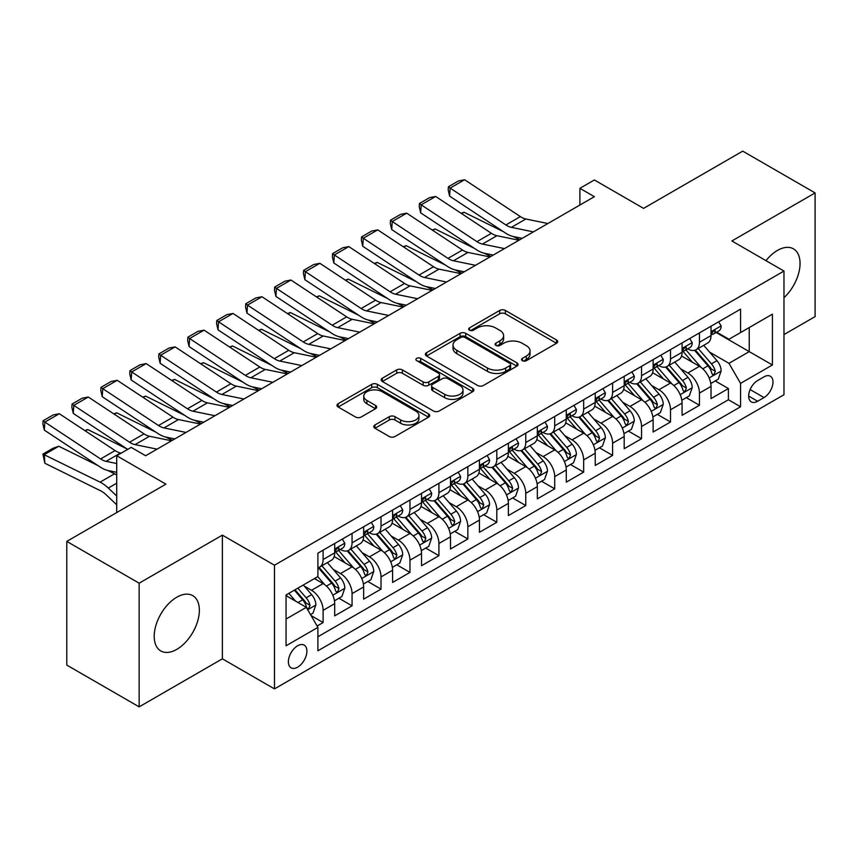 <?xml version="1.0" encoding="UTF-8"?>
<svg xmlns="http://www.w3.org/2000/svg" width="858" height="858" viewBox="0 0 858 858"><rect width="100%" height="100%" fill="white"/><g stroke="black" fill="none" stroke-linecap="round" stroke-linejoin="round"><path stroke-width="1.29" d="M522.361 360.692A2.81 1.619 0 0 0 526.34 360.692L556.531 343.254A4.022 2.317 0 0 0 557.711 341.623A4.022 2.317 0 0 0 556.531 339.983L505.383 310.446A4.022 2.317 0 0 0 499.699 310.446L469.508 327.874A2.81 1.619 0 0 0 468.683 329.032A2.81 1.619 0 0 0 469.508 330.18A2.81 1.619 0 0 0 473.487 330.18L477.391 327.917A12.859 7.422 0 0 1 495.581 327.917L499.849 330.384A12.859 7.422 0 0 1 503.614 335.628A12.859 7.422 0 0 1 499.849 340.883L495.935 343.136A2.81 1.619 0 0 0 495.109 344.283A2.81 1.619 0 0 0 495.935 345.431A2.81 1.619 0 0 0 499.914 345.431L503.818 343.179A12.859 7.422 0 0 1 522.007 343.179L526.265 345.635A12.859 7.422 0 0 1 530.04 350.89A12.859 7.422 0 0 1 526.265 356.134L522.361 358.397A2.81 1.619 0 0 0 521.535 359.545A2.81 1.619 0 0 0 522.361 360.692L522.361 358.397M176.78 649.367A31.928 18.436 120 0 0 197.64 621.224A31.928 18.436 120 0 0 192.739 595.634A31.928 18.436 120 0 0 176.78 597.222A31.928 18.436 120 0 0 155.92 625.364A31.928 18.436 120 0 0 160.811 650.954A31.928 18.436 120 0 0 176.78 649.367M783.976 297.694A31.928 18.436 120 0 0 793.435 248.831A31.928 18.436 120 0 0 777.466 250.418A31.928 18.436 120 0 0 765.98 260.671M297.64 667.17A13.106 7.561 120 0 0 306.199 655.619A13.106 7.561 120 0 0 304.193 645.13A13.106 7.561 120 0 0 297.64 645.774A13.106 7.561 120 0 0 289.082 657.314A13.106 7.561 120 0 0 291.087 667.814A13.106 7.561 120 0 0 297.64 667.17M374.957 424.957A4.022 2.317 0 0 0 373.777 426.598A4.022 2.317 0 0 0 374.957 428.239L389.307 436.518A4.022 2.317 0 0 0 394.991 436.518L428.517 417.17A4.022 2.317 0 0 0 429.697 415.529A4.022 2.317 0 0 0 428.517 413.888L377.37 384.352A4.022 2.317 0 0 0 371.696 384.352L338.159 403.71A4.022 2.317 0 0 0 336.979 405.351A4.022 2.317 0 0 0 338.159 406.992L355.491 416.999A4.022 2.317 0 0 0 361.175 416.999L375.525 408.719A4.022 2.317 0 0 0 376.705 407.078A4.022 2.317 0 0 0 375.525 405.437L366.934 400.471A10.746 6.21 0 0 1 363.781 396.085A10.746 6.21 0 0 1 370.42 390.347A10.746 6.21 0 0 1 382.132 391.698L415.808 411.132A10.746 6.21 0 0 1 418.951 415.529A10.746 6.21 0 0 1 412.323 421.257A10.746 6.21 0 0 1 400.6 419.916L394.991 416.677A4.022 2.317 0 0 0 389.307 416.677L374.957 424.957L374.957 428.239M783.976 334.566L815.1 316.602L815.1 192.921L742.728 151.137L643.575 208.376L594.369 179.966L579.89 188.32L594.369 196.686L145.656 455.737L131.177 447.383L116.709 455.737L116.709 512.569M139.146 583.183L139.146 706.863L222.372 658.815L222.372 535.135L139.146 583.183L66.774 541.398L165.916 484.159L116.709 455.737M222.372 535.135L274.474 565.218L783.976 271.053L783.976 394.734L274.474 688.899L274.474 565.218M815.1 192.921L731.874 240.969L783.976 271.053M477.681 385.499A4.022 2.317 0 0 0 483.365 385.499L516.891 366.141A4.022 2.317 0 0 0 518.071 364.5A4.022 2.317 0 0 0 516.891 362.859L465.744 333.333A4.022 2.317 0 0 0 460.06 333.333L426.533 352.692A4.022 2.317 0 0 0 425.354 354.333A4.022 2.317 0 0 0 426.533 355.973L477.681 385.499M417.857 361.293A2.81 1.619 0 0 1 420.71 361.69L420.71 358.354L472.704 388.374A4.022 2.317 0 0 1 473.884 390.015A4.022 2.317 0 0 1 472.704 391.656L439.178 411.014A4.022 2.317 0 0 1 433.494 411.014L382.346 381.488L382.346 378.206A4.022 2.317 0 0 0 381.166 379.847A4.022 2.317 0 0 0 382.346 381.488M382.346 378.206L396.696 369.916A4.022 2.317 0 0 1 402.381 369.916L423.123 381.896A4.022 2.317 0 0 0 428.807 381.896L438.32 376.394A4.022 2.317 0 0 0 439.5 374.753A4.022 2.317 0 0 0 438.32 373.112L416.731 360.65A2.81 1.619 0 0 1 415.905 359.502A2.81 1.619 0 0 1 417.642 358A2.81 1.619 0 0 1 420.71 358.354M139.146 706.863L66.774 665.079L66.774 541.398M317.106 626.008L323.112 622.543L311.1 615.604M304.268 586.089L311.529 590.283A16.377 9.459 60 0 1 323.112 610.338L334.695 603.657L334.695 615.862L352.059 605.834L338.889 598.23M333.215 569.38L340.487 573.573A16.377 9.459 60 0 1 352.059 593.629L363.642 586.947L363.642 599.141L381.016 589.114L367.835 581.51M362.162 552.659L369.433 556.863A16.377 9.459 60 0 1 381.016 576.919L392.589 570.227L392.589 582.432L409.963 572.404L396.793 564.8M391.109 535.95L398.38 540.143A16.377 9.459 60 0 1 409.963 560.199L421.535 553.517L421.535 565.712L438.91 555.684L425.74 548.08M420.066 519.24L427.327 523.434A16.377 9.459 60 0 1 438.91 543.489L450.493 536.808L450.493 549.002L467.857 538.974L454.686 531.37M449.013 502.52L456.274 506.713A16.377 9.459 60 0 1 467.857 526.769L479.44 520.087L479.44 532.292L496.803 522.265L483.633 514.661M477.96 485.81L485.231 490.004A16.377 9.459 60 0 1 496.803 510.06L508.386 503.378L508.386 515.572L525.761 505.544L512.58 497.94M506.906 469.09L514.178 473.294A16.377 9.459 60 0 1 525.761 493.35L537.333 486.658L537.333 498.863L554.708 488.835L541.537 481.231M535.853 452.381L543.125 456.574A16.377 9.459 60 0 1 554.708 476.63L566.28 469.948L566.28 482.153L583.655 472.125L570.484 464.521M564.811 435.671L572.072 439.864A16.377 9.459 60 0 1 583.655 459.92L595.237 453.239L595.237 465.433L612.601 455.405L599.431 447.801M593.757 418.951L601.018 423.155A16.377 9.459 60 0 1 612.601 443.211L624.184 436.518L624.184 448.723L641.548 438.695L628.378 431.091M622.704 402.241L629.976 406.435A16.377 9.459 60 0 1 641.548 426.49L653.131 419.809L653.131 432.014L670.506 421.986L657.325 414.371M651.651 385.532L658.923 389.725A16.377 9.459 60 0 1 670.506 409.781L682.078 403.099L682.078 415.293L699.452 405.266L699.452 393.071A16.377 9.459 -120 0 0 687.869 373.005L680.598 368.811M686.282 397.662L699.452 405.266M334.695 603.657A16.377 9.459 -120 0 0 323.112 583.601L314.425 578.582M363.642 586.947A16.377 9.459 -120 0 0 352.059 566.891L334.159 556.552M392.589 570.227A16.377 9.459 -120 0 0 381.016 550.171L363.106 539.832M421.535 553.517A16.377 9.459 -120 0 0 409.963 533.462L392.052 523.123M450.493 536.808A16.377 9.459 -120 0 0 438.91 516.741L421.01 506.413M479.44 520.087A16.377 9.459 -120 0 0 467.857 500.032L449.957 489.693M508.386 503.378A16.377 9.459 -120 0 0 496.803 483.322L478.903 472.983M537.333 486.658A16.377 9.459 -120 0 0 525.761 466.602L507.85 456.274M566.28 469.948A16.377 9.459 -120 0 0 554.708 449.892L536.797 439.553M595.237 453.239A16.377 9.459 -120 0 0 583.655 433.183L565.754 422.844M624.184 436.518A16.377 9.459 -120 0 0 612.601 416.462L594.701 406.134M653.131 419.809A16.377 9.459 -120 0 0 641.548 399.753L623.648 389.414M682.078 403.099A16.377 9.459 -120 0 0 670.506 383.043L652.595 372.704M764.006 376.855L757.635 380.534A12.688 7.325 120 0 0 749.345 391.72A12.688 7.325 120 0 0 751.286 401.887A12.688 7.325 120 0 0 757.635 401.254L764.006 397.576A12.688 7.325 120 0 0 772.297 386.4A12.688 7.325 120 0 0 770.355 376.222A12.688 7.325 120 0 0 764.006 376.855M286.057 619.036L306.327 607.335L317.9 627.391L317.9 650.793L740.561 406.767L740.561 383.376L728.978 363.32L709.555 352.102M317.9 627.391L286.057 645.774L286.057 594.969L317.9 576.576L317.9 553.185L740.561 309.159L740.561 332.561L772.404 314.178L772.404 364.982L740.561 383.376M340.336 549.42L340.487 549.506A16.377 9.459 60 0 0 348.67 550.31L360.253 543.629A16.377 9.459 -120 0 0 363.642 536.132L363.642 526.769M369.283 532.7L369.433 532.786A16.377 9.459 60 0 0 377.617 533.601L389.2 526.919A16.377 9.459 -120 0 0 392.589 519.422L392.589 510.06M398.23 515.99L398.38 516.076A16.377 9.459 60 0 0 406.563 516.891L418.146 510.199A16.377 9.459 -120 0 0 421.535 502.702L421.535 493.35M427.177 499.281L427.327 499.367A16.377 9.459 60 0 0 435.521 500.171L447.093 493.489A16.377 9.459 -120 0 0 450.493 485.993L450.493 476.63M456.124 482.561L456.274 482.646A16.377 9.459 60 0 0 464.468 483.462L476.051 476.78A16.377 9.459 -120 0 0 479.44 469.283L479.44 459.92M485.081 465.851L485.231 465.937A16.377 9.459 60 0 0 493.414 466.752L504.997 460.06A16.377 9.459 -120 0 0 508.386 452.563L508.386 443.211M514.028 449.131L514.178 449.227A16.377 9.459 60 0 0 522.361 450.032L533.944 443.35A16.377 9.459 -120 0 0 537.333 435.853L537.333 426.49M542.975 432.421L543.125 432.507A16.377 9.459 60 0 0 551.308 433.322L562.891 426.641A16.377 9.459 -120 0 0 566.28 419.144L566.28 409.781M571.921 415.712L572.072 415.798A16.377 9.459 60 0 0 580.265 416.602L591.838 409.92A16.377 9.459 -120 0 0 595.237 402.423L595.237 393.061M600.868 398.991L601.018 399.088A16.377 9.459 60 0 0 609.212 399.892L620.795 393.211A16.377 9.459 -120 0 0 624.184 385.714L624.184 376.351M629.815 382.282L629.976 382.368A16.377 9.459 60 0 0 638.159 383.183L649.742 376.49A16.377 9.459 -120 0 0 653.131 368.994L653.131 359.641M658.772 365.572L658.923 365.658A16.377 9.459 60 0 0 667.106 366.463L678.689 359.781A16.377 9.459 -120 0 0 682.078 352.284L682.078 342.921M317.9 636.754L728.399 399.753L728.399 388.556L711.025 398.584L711.025 386.379A16.377 9.459 -120 0 0 699.452 366.323L681.542 355.984M687.719 348.852L687.869 348.938A16.377 9.459 -120 0 0 696.053 349.753A16.377 9.459 -120 0 0 699.452 342.256L699.452 332.893M696.053 349.753L707.635 343.071A16.377 9.459 -120 0 0 711.025 335.575L711.025 326.212M323.112 550.171L323.112 559.534A16.377 9.459 60 0 1 319.723 567.031A16.377 9.459 60 0 1 317.9 567.696M319.723 567.031L331.306 560.338A16.377 9.459 -120 0 0 334.695 552.842L334.695 543.489M352.059 533.462L352.059 542.814A16.377 9.459 60 0 1 348.67 550.31M381.016 516.741L381.016 526.104A16.377 9.459 60 0 1 377.617 533.601M409.963 500.032L409.963 509.395A16.377 9.459 60 0 1 406.563 516.891M438.91 483.322L438.91 492.674A16.377 9.459 60 0 1 435.521 500.171M467.857 466.602L467.857 475.965A16.377 9.459 60 0 1 464.468 483.462M496.803 449.892L496.803 459.255A16.377 9.459 60 0 1 493.414 466.752M525.761 433.183L525.761 442.535A16.377 9.459 60 0 1 522.361 450.032M554.708 416.462L554.708 425.825A16.377 9.459 60 0 1 551.308 433.322M583.655 399.753L583.655 409.116A16.377 9.459 60 0 1 580.265 416.602M612.601 383.033L612.601 392.396A16.377 9.459 60 0 1 609.212 399.892M641.548 366.323L641.548 375.686A16.377 9.459 60 0 1 638.159 383.183M670.506 349.614L670.506 358.966A16.377 9.459 60 0 1 667.106 366.463M670.506 409.781L670.506 421.986M641.548 426.49L641.548 438.695M612.601 443.211L612.601 455.405M583.655 459.92L583.655 472.125M554.708 476.63L554.708 488.835M525.761 493.35L525.761 505.544M496.803 510.06L496.803 522.265M467.857 526.769L467.857 538.974M438.91 543.489L438.91 555.684M409.963 560.199L409.963 572.404M381.016 576.919L381.016 589.114M352.059 593.629L352.059 605.834M323.112 610.338L323.112 622.543M306.327 607.335L286.057 595.634M728.978 363.32L749.238 351.619L749.238 327.552L772.404 314.178M716.087 332.475L772.404 364.982M716.666 332.143L728.978 339.253L740.561 332.561M222.372 658.815L274.474 688.899M579.89 188.32L579.89 205.041M715.229 380.952L728.399 388.556M728.399 399.753L740.561 406.767M523.487 361.089L526.265 359.481A12.859 7.422 0 0 0 530.04 354.225L530.04 350.89M503.614 335.628L503.614 338.974A12.859 7.422 0 0 1 499.849 344.219L497.061 345.828M556.477 343.286L505.383 313.792A4.022 2.317 0 0 0 499.699 313.792L470.634 330.577M516.838 366.173L465.744 336.679A4.022 2.317 0 0 0 460.06 336.679L426.587 356.006M509.791 365.647A2.81 1.619 0 0 0 510.617 364.5A2.81 1.619 0 0 0 509.791 363.352L464.897 337.43A2.81 1.619 0 0 0 460.918 337.43L456.799 339.811A12.859 7.422 0 0 0 453.024 345.066A12.859 7.422 0 0 0 456.799 350.311L487.483 368.028A12.859 7.422 0 0 0 505.673 368.028L509.791 365.647L509.791 368.994A2.81 1.619 0 0 0 510.617 367.846L510.617 364.5M453.024 345.066L453.024 348.402A12.859 7.422 0 0 0 456.799 353.657L456.799 350.311M509.791 368.994L505.673 371.375A12.859 7.422 0 0 1 487.483 371.375L456.799 353.657M382.4 381.51L396.696 373.262L396.696 369.916M439.5 374.753L439.5 378.099A4.022 2.317 0 0 1 438.32 379.74L428.807 385.231A4.022 2.317 0 0 1 423.123 385.231L402.381 373.262A4.022 2.317 0 0 0 396.696 373.262M420.71 361.69L472.651 391.688M444.648 394.315A10.746 6.21 0 0 0 456.359 395.667A10.746 6.21 0 0 0 462.998 389.929A10.746 6.21 0 0 0 459.845 385.542L447.983 378.689A4.022 2.317 0 0 0 442.299 378.689L432.786 384.191A4.022 2.317 0 0 0 431.606 385.832A4.022 2.317 0 0 0 432.786 387.473L444.648 394.315L444.648 397.662A10.746 6.21 0 0 0 456.359 399.013A10.746 6.21 0 0 0 462.998 393.275L462.998 389.929M431.606 385.832L431.606 389.178A4.022 2.317 0 0 0 432.786 390.819L432.786 387.473M444.648 397.662L432.786 390.819M418.951 415.529L418.951 418.865A10.746 6.21 0 0 1 412.323 424.603A10.746 6.21 0 0 1 400.6 423.251L394.991 420.012A4.022 2.317 0 0 0 389.307 420.012L375.01 428.271M363.781 396.085L363.781 399.431A10.746 6.21 0 0 0 366.934 403.818L366.934 400.471M375.472 408.751L366.934 403.818M428.464 417.192L377.37 387.698A4.022 2.317 0 0 0 371.696 387.698L338.213 407.024M710.789 383.515L718.264 379.193L721.16 370.838A10.854 6.263 -120 0 0 716.934 360.65L703.71 345.334M461.121 213.288L464.081 212.258L503.389 231.671M513.148 236.486L519.755 239.757M701.061 367.385L685.939 349.882M692.46 362.291L683.687 352.123A25.997 15.004 -120 0 0 682.871 351.222M694.583 350.343L707.957 365.83A10.854 6.263 60 0 1 711.829 373.305L712.623 374.592L714.081 374.388L715.304 371.299A10.854 6.263 -120 0 0 711.432 363.824L698.208 348.509M695.366 350.085L709.748 366.731A5.523 3.196 60 0 1 711.132 368.897L715.304 371.299M464.081 212.258L461.679 213.653M533.408 231.874L511.379 227.359A20.474 11.819 60 0 1 505.898 224.946L450.128 188.095L449.613 196.128L505.373 232.979A30.706 17.728 -120 0 0 513.599 236.594L522.19 238.352M718.704 321.782L721.16 326.04A10.854 6.263 60 0 1 718.918 330.845L713.416 334.019A10.854 6.263 -120 0 0 715.304 331.52L715.079 330.555M547.887 223.52L525.857 218.994A20.474 11.819 60 0 1 520.366 216.591L464.607 179.74L450.128 188.095L448.391 186.776L458.526 180.92L464.607 179.74M711.389 334.523L711.432 334.523A10.854 6.263 -120 0 0 713.416 334.019M713.899 330.716L715.304 331.52C714.617 329.89 713.459 330.555 711.829 333.526A10.854 6.263 60 0 1 711.025 335.07M449.613 196.128L448.187 189.993L448.391 186.776M681.831 400.225L689.317 395.903L692.213 387.548A10.854 6.263 -120 0 0 687.987 377.359L674.763 362.055M432.175 229.998L435.135 228.979L474.442 248.38M484.202 253.207L490.808 256.467M672.114 384.094L656.992 366.591M663.502 379L654.729 368.843A25.997 15.004 -120 0 0 653.925 367.932M665.636 367.052L679.01 382.55A10.854 6.263 60 0 1 682.882 390.015L683.665 391.302L685.134 391.098L686.357 388.009A10.854 6.263 -120 0 0 682.485 380.544L669.261 365.229M666.419 366.806L680.791 383.451A5.523 3.196 60 0 1 682.185 385.607L686.357 388.009M435.135 228.979L432.732 230.362M652.884 416.945L660.37 412.623L663.266 404.268A10.854 6.263 -120 0 0 659.041 394.079L645.806 378.764M403.228 246.707L406.188 245.688L445.484 265.101M455.244 269.916L461.861 273.187M643.157 400.815L628.045 383.311M634.555 395.71L625.782 385.553A25.997 15.004 -120 0 0 624.978 384.652M636.69 383.773L650.064 399.26A10.854 6.263 60 0 1 653.935 406.735L654.718 408.022L656.188 407.807L657.4 404.729A10.854 6.263 -120 0 0 653.539 397.254L640.315 381.939M637.473 383.515L651.844 400.16A5.523 3.196 60 0 1 653.238 402.316L657.4 404.729M406.188 245.688L403.786 247.083M623.938 433.655L631.424 429.332L634.309 420.978A10.854 6.263 -120 0 0 630.083 410.789L616.859 395.474M374.281 263.427L377.241 262.409L416.538 281.81M426.297 286.626L432.915 289.897M614.21 417.524L599.099 400.021M605.609 412.43L596.836 402.273A25.997 15.004 -120 0 0 596.031 401.362M607.732 400.482L621.117 415.969A10.854 6.263 60 0 1 624.978 423.444L625.772 424.731L627.241 424.528L628.453 421.439A10.854 6.263 -120 0 0 624.592 413.964L611.357 398.648M608.526 400.225L622.897 416.87A5.523 3.196 60 0 1 624.292 419.036L628.453 421.439M377.241 262.409L374.828 263.792M594.991 450.364L602.466 446.053L605.362 437.687A10.854 6.263 -120 0 0 601.136 427.509L587.912 412.194M345.324 280.137L348.294 279.118L387.591 298.53M397.351 303.346L403.957 306.606M585.263 434.234L570.141 416.731M576.662 429.139L567.889 418.983A25.997 15.004 -120 0 0 567.084 418.082M578.785 417.192L592.17 432.689A10.854 6.263 60 0 1 596.031 440.154L596.825 441.441L598.283 441.237L599.506 438.148A10.854 6.263 -120 0 0 595.634 430.684L582.41 415.369M579.568 416.945L593.95 433.59A5.523 3.196 60 0 1 595.345 435.746L599.506 438.148M348.294 279.118L345.881 280.502M504.461 248.584L482.432 244.069A20.474 11.819 60 0 1 476.941 241.666L421.181 204.815L420.667 212.848L476.426 249.699A30.706 17.728 -120 0 0 484.652 253.303L493.243 255.062M689.746 338.492L692.213 342.76A10.854 6.263 60 0 1 689.961 347.554L684.47 350.729A10.854 6.263 -120 0 0 686.357 348.23L686.121 347.276M518.94 240.229L496.911 235.714A20.474 11.819 60 0 1 491.419 233.312L435.66 196.461L421.181 204.815L419.444 203.485L429.579 197.64L435.66 196.461M682.442 351.244L682.485 351.244A10.854 6.263 -120 0 0 684.47 350.729M684.952 347.426L686.357 348.23C685.671 346.6 684.512 347.265 682.882 350.236A10.854 6.263 60 0 1 682.078 351.78M420.667 212.848L419.24 206.703L419.444 203.485M475.514 265.304L453.485 260.778A20.474 11.819 60 0 1 447.994 258.376L392.235 221.525L391.709 229.558L447.479 266.409A30.706 17.728 -120 0 0 455.705 270.013L464.296 271.782M660.799 355.212L663.266 359.47A10.854 6.263 60 0 1 661.014 364.275L655.512 367.449A10.854 6.263 -120 0 0 657.4 364.95L657.174 363.985M489.982 256.939L467.953 252.424A20.474 11.819 60 0 1 462.473 250.021L406.713 213.17L392.235 221.525L390.497 220.206L400.632 214.35L406.713 213.17M653.496 367.953L653.539 367.953A10.854 6.263 -120 0 0 655.512 367.449M656.005 364.135L657.4 364.95C656.724 363.309 655.566 363.985 653.935 366.956A10.854 6.263 60 0 1 653.131 368.5M391.709 229.558L390.283 223.412L390.497 220.206M446.568 282.014L424.538 277.499A20.474 11.819 60 0 1 419.047 275.086L363.288 238.234L362.762 246.278L418.522 283.129A30.706 17.728 -120 0 0 426.758 286.733L435.338 288.492M631.853 371.922L634.309 376.179A10.854 6.263 60 0 1 632.067 380.984L626.565 384.159A10.854 6.263 -120 0 0 628.453 381.66L628.228 380.695M461.036 273.659L439.006 269.133A20.474 11.819 60 0 1 433.526 266.731L377.756 229.88L363.288 238.234L361.55 236.915L371.675 231.07L377.756 229.88M624.549 384.674L624.592 384.663A10.854 6.263 -120 0 0 626.565 384.159M627.059 380.855L628.453 381.66C627.777 380.03 626.619 380.695 624.978 383.665A10.854 6.263 60 0 1 624.184 385.21M362.762 246.278L361.336 240.133L361.55 236.915M417.61 298.723L395.581 294.208A20.474 11.819 60 0 1 390.1 291.806L334.341 254.955L333.816 262.988L389.575 299.839A30.706 17.728 -120 0 0 397.801 303.442L406.392 305.201M602.906 388.631L605.362 392.9A10.854 6.263 60 0 1 603.12 397.694L597.618 400.868A10.854 6.263 -120 0 0 599.506 398.369L599.281 397.415M432.089 290.369L410.06 285.853A20.474 11.819 60 0 1 404.568 283.451L348.809 246.6L334.341 254.955L332.593 253.625L342.728 247.78L348.809 246.6M595.591 401.383L595.634 401.383A10.854 6.263 -120 0 0 597.618 400.868M598.101 397.565L599.506 398.369C598.82 396.739 597.661 397.404 596.031 400.375A10.854 6.263 60 0 1 595.237 401.919M333.816 262.988L332.389 256.842L332.593 253.625M566.044 467.084L573.519 462.762L576.415 454.408A10.854 6.263 -120 0 0 572.189 444.219L558.966 428.903M316.377 296.857L319.337 295.828L358.644 315.24M368.404 320.055L375.01 323.327M556.316 450.954L541.194 433.451M547.715 445.849L538.942 435.692A25.997 15.004 -120 0 0 538.127 434.791M549.839 433.912L563.213 449.399A10.854 6.263 60 0 1 567.084 456.874L567.878 458.161L569.337 457.947L570.559 454.869A10.854 6.263 -120 0 0 566.688 447.393L553.464 432.078M550.621 433.655L565.004 450.3A5.523 3.196 60 0 1 566.387 452.466L570.559 454.869M319.337 295.828L316.934 297.222M388.663 315.444L366.634 310.918A20.474 11.819 60 0 1 361.154 308.515L305.384 271.664L304.869 279.697L360.628 316.548A30.706 17.728 -120 0 0 368.854 320.163L377.445 321.922M573.959 405.351L576.415 409.609A10.854 6.263 60 0 1 574.174 414.414L568.672 417.589A10.854 6.263 -120 0 0 570.559 415.09L570.334 414.124M403.142 307.089L381.113 302.563A20.474 11.819 60 0 1 375.622 300.161L319.862 263.309L305.384 271.664L303.646 270.345L313.781 264.489L319.862 263.309M566.645 418.093L566.688 418.093A10.854 6.263 -120 0 0 568.672 417.589M569.154 414.275L570.559 415.09C569.873 413.449 568.715 414.124 567.084 417.095A10.854 6.263 60 0 1 566.28 418.64M304.869 279.697L303.442 273.552L303.646 270.345M537.087 483.794L544.573 479.472L547.468 471.117A10.854 6.263 -120 0 0 543.243 460.928L530.019 445.613M287.43 313.567L290.39 312.548L329.697 331.949M339.457 336.776L346.064 340.036M527.37 467.664L512.247 450.16M518.758 462.569L509.984 452.413A25.997 15.004 -120 0 0 509.18 451.501M520.892 450.622L534.266 466.109A10.854 6.263 60 0 1 538.138 473.584L538.921 474.871L540.39 474.667L541.612 471.578A10.854 6.263 -120 0 0 537.741 464.103L524.517 448.788M521.675 450.375L536.046 467.009A5.523 3.196 60 0 1 537.44 469.176L541.612 471.578M290.39 312.548L287.988 313.931M359.716 332.153L337.687 327.638A20.474 11.819 60 0 1 332.196 325.236L276.437 288.385L275.922 296.418L331.681 333.269A30.706 17.728 -120 0 0 339.907 336.872L348.498 338.631M545.002 422.061L547.468 426.329A10.854 6.263 60 0 1 545.216 431.124L539.725 434.298A10.854 6.263 -120 0 0 541.612 431.799L541.377 430.834M374.195 323.798L352.166 319.283A20.474 11.819 60 0 1 346.675 316.87L290.916 280.019L276.437 288.385L274.699 287.055L284.835 281.209L290.916 280.019M537.698 434.813L537.741 434.813A10.854 6.263 -120 0 0 539.725 434.298M540.208 430.995L541.612 431.799C540.926 430.169 539.768 430.834 538.138 433.805A10.854 6.263 60 0 1 537.333 435.349M275.922 296.418L274.496 290.272L274.699 287.055M508.14 500.504L515.626 496.192L518.522 487.827A10.854 6.263 -120 0 0 514.296 477.649L501.061 462.333M258.483 330.276L261.443 329.257L300.74 348.67M310.499 353.485L317.117 356.746M498.412 484.373L483.301 466.87M489.811 479.279L481.038 469.122A25.997 15.004 -120 0 0 480.233 468.221M491.945 467.331L505.319 482.829A10.854 6.263 60 0 1 509.191 490.304L509.974 491.58L511.443 491.377L512.655 488.299A10.854 6.263 -120 0 0 508.794 480.823L495.57 465.508M492.728 467.084L507.099 483.73A5.523 3.196 60 0 1 508.494 485.885L512.655 488.299M261.443 329.257L259.041 330.652M330.77 348.863L308.741 344.348A20.474 11.819 60 0 1 303.249 341.945L247.49 305.094L246.965 313.127L302.735 349.978A30.706 17.728 -120 0 0 310.961 353.582L319.551 355.351M516.055 438.781L518.522 443.039A10.854 6.263 60 0 1 516.269 447.833L510.767 451.018A10.854 6.263 -120 0 0 512.655 448.519L512.43 447.554M345.238 340.508L323.209 335.993A20.474 11.819 60 0 1 317.728 333.59L261.969 296.739L247.49 305.094L245.753 303.764L255.888 297.919L261.969 296.739M508.751 451.522L508.794 451.522A10.854 6.263 -120 0 0 510.767 451.018M511.261 447.704L512.655 448.519C511.979 446.879 510.821 447.554 509.191 450.525A10.854 6.263 60 0 1 508.386 452.069M246.965 313.127L245.538 306.982L245.753 303.764M479.193 517.224L486.679 512.902L489.564 504.547A10.854 6.263 -120 0 0 485.338 494.358L472.114 479.043M229.536 346.997L232.497 345.967L271.793 365.379M281.553 370.195L288.17 373.466M469.465 501.093L454.354 483.59M460.864 495.999L452.091 485.832A25.997 15.004 -120 0 0 451.287 484.931M462.988 484.051L476.372 499.538A10.854 6.263 60 0 1 480.233 507.014L481.027 508.301L482.496 508.097L483.708 505.008A10.854 6.263 -120 0 0 479.847 497.533L466.613 482.217M463.781 483.794L478.153 500.439A5.523 3.196 60 0 1 479.547 502.606L483.708 505.008M232.497 345.967L230.083 347.361M301.823 365.583L279.794 361.057A20.474 11.819 60 0 1 274.303 358.655L218.543 321.804L218.018 329.837L273.777 366.688A30.706 17.728 -120 0 0 282.014 370.302L290.594 372.061M487.108 455.491L489.564 459.749A10.854 6.263 60 0 1 487.323 464.553L481.821 467.728A10.854 6.263 -120 0 0 483.708 465.229L483.483 464.264M316.291 357.228L294.262 352.702A20.474 11.819 60 0 1 288.781 350.3L233.011 313.449L218.543 321.804L216.806 320.484L226.93 314.629L233.011 313.449M479.804 468.232L479.847 468.232A10.854 6.263 -120 0 0 481.821 467.728M482.314 464.425L483.708 465.229C483.033 463.599 481.874 464.264 480.233 467.235A10.854 6.263 60 0 1 479.44 468.779M218.018 329.837L216.591 323.691L216.806 320.484M450.246 533.933L457.722 529.611L460.617 521.256A10.854 6.263 -120 0 0 456.392 511.068L443.168 495.752M200.579 363.706L203.55 362.687L242.846 382.089M252.606 386.915L259.213 390.175M440.519 517.803L425.396 500.3M431.917 512.709L423.144 502.552A25.997 15.004 -120 0 0 422.34 501.64M434.041 500.761L447.426 516.248A10.854 6.263 60 0 1 451.287 523.723L452.08 525.01L453.539 524.806L454.761 521.718A10.854 6.263 -120 0 0 450.89 514.242L437.666 498.938M434.824 500.514L449.206 517.149A5.523 3.196 60 0 1 450.6 519.315L454.761 521.718M203.55 362.687L201.137 364.071M421.299 550.643L428.775 546.332L431.671 537.977A10.854 6.263 -120 0 0 427.445 527.788L414.221 512.473M171.632 380.416L174.592 379.397L213.899 398.809M223.659 403.625L230.266 406.896M411.572 534.523L396.45 517.02M402.97 529.418L394.197 519.262A25.997 15.004 -120 0 0 393.382 518.361M405.094 517.481L418.468 532.968A10.854 6.263 60 0 1 422.34 540.443L423.133 541.73L424.592 541.516L425.815 538.438A10.854 6.263 -120 0 0 421.943 530.963L408.719 515.647M405.877 517.224L420.259 533.869A5.523 3.196 60 0 1 421.653 536.025L425.815 538.438M174.592 379.397L172.19 380.791M392.353 567.363L399.828 563.041L402.724 554.686A10.854 6.263 -120 0 0 398.498 544.498L385.274 529.182M142.685 397.136L145.646 396.106L184.953 415.519M194.712 420.334L201.319 423.605M382.625 551.233L367.503 533.73M374.013 546.138L365.24 535.982A25.997 15.004 -120 0 0 364.435 535.07M376.147 534.191L389.521 549.678A10.854 6.263 60 0 1 393.393 557.153L394.176 558.44L395.645 558.236L396.868 555.147A10.854 6.263 -120 0 0 392.996 547.672L379.772 532.357M376.93 533.933L391.302 550.579A5.523 3.196 60 0 1 392.696 552.745L396.868 555.147M145.646 396.106L143.243 397.501M363.395 584.073L370.881 579.761L373.777 571.396A10.854 6.263 -120 0 0 369.551 561.207L356.317 545.903M113.739 413.846L116.699 412.827L155.995 432.239M165.755 437.054L172.372 440.315M353.668 567.942L338.556 550.439M345.066 562.848L336.293 552.691A25.997 15.004 -120 0 0 335.489 551.791M347.2 550.9L360.575 566.398A10.854 6.263 60 0 1 364.446 573.863L365.229 575.15L366.698 574.946L367.921 571.857A10.854 6.263 -120 0 0 364.049 564.392L350.825 549.077M347.983 550.654L362.355 567.299A5.523 3.196 60 0 1 363.749 569.455L367.921 571.857M116.699 412.827L114.296 414.21M334.448 600.793L341.934 596.471L344.819 588.116A10.854 6.263 -120 0 0 340.594 577.927L327.37 562.612M84.792 430.555L87.752 429.536L127.048 448.949M324.721 584.663L317.792 576.64M316.119 579.558L314.993 578.26M318.243 567.621L331.628 583.108A10.854 6.263 60 0 1 335.489 590.583L336.282 591.87L337.752 591.655L338.964 588.577A10.854 6.263 -120 0 0 335.103 581.102L321.868 565.787M319.037 567.363L333.408 584.008A5.523 3.196 60 0 1 334.802 586.175L338.964 588.577M87.752 429.536L85.339 430.93M272.865 382.293L250.836 377.777A20.474 11.819 60 0 1 245.356 375.375L189.597 338.524L189.071 346.557L244.83 383.408A30.706 17.728 -120 0 0 253.056 387.012L261.647 388.771M458.161 472.2L460.617 476.469A10.854 6.263 60 0 1 458.376 481.263L452.874 484.438A10.854 6.263 -120 0 0 454.761 481.939L454.536 480.984M287.344 373.938L265.315 369.423A20.474 11.819 60 0 1 259.824 367.01L204.065 330.158L189.597 338.524L187.848 337.194L197.983 331.349L204.065 330.158M450.847 484.952L450.89 484.952A10.854 6.263 -120 0 0 452.874 484.438M453.356 481.134L454.761 481.939C454.075 480.308 452.927 480.973 451.287 483.944A10.854 6.263 60 0 1 450.493 485.489M189.071 346.557L187.645 340.411L187.848 337.194M243.919 399.013L221.89 394.487A20.474 11.819 60 0 1 216.409 392.085L160.639 355.233L160.124 363.266L215.884 400.118A30.706 17.728 -120 0 0 224.11 403.721L232.7 405.491M429.214 488.921L431.671 493.178A10.854 6.263 60 0 1 429.429 497.983L423.927 501.158A10.854 6.263 -120 0 0 425.815 498.659L425.589 497.694M258.397 390.647L236.368 386.132A20.474 11.819 60 0 1 230.877 383.73L175.118 346.879L160.639 355.233L158.902 353.914L169.037 348.058L175.118 346.879M421.9 501.662L421.943 501.662A10.854 6.263 -120 0 0 423.927 501.158M424.41 497.844L425.815 498.659C425.128 497.018 423.97 497.694 422.34 500.664A10.854 6.263 60 0 1 421.535 502.209M160.124 363.266L158.698 357.121L158.902 353.914M214.972 415.722L192.943 411.207A20.474 11.819 60 0 1 187.452 408.794L131.692 371.943L131.177 379.976L186.937 416.827A30.706 17.728 -120 0 0 195.163 420.441L203.754 422.2M400.257 505.63L402.724 509.888A10.854 6.263 60 0 1 400.471 514.693L394.98 517.867A10.854 6.263 -120 0 0 396.868 515.368L396.632 514.403M229.451 407.368L207.422 402.842A20.474 11.819 60 0 1 201.93 400.439L146.171 363.588L131.692 371.943L129.955 370.624L140.09 364.779L146.171 363.588M392.953 518.371L392.996 518.371A10.854 6.263 -120 0 0 394.98 517.867M395.463 514.564L396.868 515.368C396.181 513.738 395.023 514.403 393.393 517.374A10.854 6.263 60 0 1 392.589 518.918M131.177 379.976L129.751 373.841L129.955 370.624M186.025 432.432L163.996 427.917A20.474 11.819 60 0 1 158.505 425.514L102.745 388.663L102.22 396.696L157.99 433.547A30.706 17.728 -120 0 0 166.216 437.151L174.807 438.91M371.31 522.34L373.777 526.608A10.854 6.263 60 0 1 371.525 531.402L366.023 534.577A10.854 6.263 -120 0 0 367.921 532.078L367.685 531.123M200.493 424.077L178.464 419.562A20.474 11.819 60 0 1 172.984 417.16L117.224 380.309L102.745 388.663L101.008 387.333L111.143 381.488L117.224 380.309M364.006 535.092L364.049 535.092A10.854 6.263 -120 0 0 366.023 534.577M366.516 531.274L367.921 532.078C367.235 530.448 366.076 531.113 364.446 534.084A10.854 6.263 60 0 1 363.642 535.628M102.22 396.696L100.794 390.551L101.008 387.333M157.078 449.152L135.049 444.626A20.474 11.819 60 0 1 129.558 442.224L73.799 405.373L73.273 413.406L127.713 449.388M145.249 455.501L145.849 455.63M342.363 539.06L344.819 543.318A10.854 6.263 60 0 1 342.578 548.123L337.076 551.297A10.854 6.263 -120 0 0 338.964 548.798L338.738 547.833M171.546 440.787L149.517 436.272A20.474 11.819 60 0 1 144.037 433.869L88.267 397.018L73.799 405.373L72.061 404.054L82.186 398.198L88.267 397.018M335.06 551.801L335.103 551.801A10.854 6.263 -120 0 0 337.076 551.297M337.569 547.983L338.964 548.798C338.288 547.157 337.13 547.833 335.489 550.804A10.854 6.263 60 0 1 334.695 552.348M73.273 413.406L71.847 407.26L72.061 404.054M310.521 614.607L312.977 613.18L315.873 604.826A10.854 6.263 -120 0 0 311.647 594.637L303.324 584.995M58.805 446.257L44.326 454.611L44.852 463.245L42.9 454.096L53.035 448.241L58.805 446.257L98.102 465.658M107.861 470.484L114.564 473.788A30.706 17.728 60 0 1 116.709 474.967M295.549 601.115L288.846 593.35M42.9 454.096L100.086 482.142A30.706 17.728 60 0 1 108.312 488.041L116.709 496.01M116.709 504.794L106.092 494.712A20.474 11.819 -120 0 0 100.611 490.787L44.852 463.245M287.173 596.278L286.057 594.991M294.348 590.175L302.681 599.817A10.854 6.263 60 0 1 306.542 607.292L307.336 608.579L308.794 608.376L310.017 605.287A10.854 6.263 -120 0 0 306.145 597.812L297.823 588.17M295.023 589.789L304.461 600.718A5.523 3.196 60 0 1 305.856 602.884L310.017 605.287M116.709 463.524L106.092 461.347A20.474 11.819 60 0 1 100.611 458.944L44.852 422.093L44.326 430.126L100.086 466.977A30.706 17.728 -120 0 0 108.312 470.581L116.709 472.297M121.235 453.121L120.57 452.992A20.474 11.819 60 0 1 115.09 450.579L59.32 413.728L44.852 422.093L43.104 420.763L53.239 414.918L59.32 413.728M44.326 430.126L42.9 423.981L43.104 420.763M311.529 590.283L323.112 583.601M340.487 573.573L352.059 566.891M369.433 556.863L381.016 550.171M398.38 540.143L409.963 533.462M427.327 523.434L438.91 516.741M456.274 506.713L467.857 500.032M485.231 490.004L496.803 483.322M514.178 473.294L525.761 466.602M543.125 456.574L554.708 449.892M572.072 439.864L583.655 433.183M601.018 423.155L612.601 416.462M629.976 406.435L641.548 399.753M658.923 389.725L670.506 383.043M687.869 373.005L699.452 366.323M699.452 342.256L711.025 335.575M323.112 559.534L334.695 552.842M352.059 542.814L363.642 536.132M381.016 526.104L392.589 519.422M409.963 509.395L421.535 502.702M438.91 492.674L450.493 485.993M467.857 475.965L479.44 469.283M496.803 459.255L508.386 452.563M525.761 442.535L537.333 435.853M554.708 425.825L566.28 419.144M583.655 409.116L595.237 402.423M612.601 392.396L624.184 385.714M641.548 375.686L653.131 368.994M670.506 358.966L682.078 352.284M699.452 393.071L711.025 386.379M750.128 389.564L764.006 397.576M748.659 396.074L757.635 401.254M526.265 359.481L526.265 356.134M495.935 345.431L495.935 343.136M499.849 344.219L499.849 340.883M469.508 330.18L469.508 327.874M499.699 313.792L499.699 310.446M505.383 313.792L505.383 310.446M556.531 343.254L556.531 339.983M426.533 355.973L426.533 352.692M460.06 336.679L460.06 333.333M465.744 336.679L465.744 333.333M516.891 366.141L516.891 362.859M487.483 371.375L487.483 368.028M505.673 371.375L505.673 368.028M402.381 373.262L402.381 369.916M423.123 385.231L423.123 381.896M428.807 385.231L428.807 381.896M438.32 379.74L438.32 376.394M472.704 391.656L472.704 388.374M389.307 420.012L389.307 416.677M394.991 420.012L394.991 416.677M400.6 423.251L400.6 419.916M375.525 408.719L375.525 405.437M338.159 406.992L338.159 403.71M371.696 387.698L371.696 384.352M377.37 387.698L377.37 384.352M428.517 417.17L428.517 413.888M709.126 377.949L721.085 371.042M711.432 363.824L716.934 360.65M702.788 368.822L707.957 365.83M721.085 325.922L711.025 331.724M511.379 227.359L525.857 218.994M505.898 224.946L520.366 216.591M680.18 394.659L692.138 387.762M682.485 380.544L687.987 377.359M673.841 385.532L679.01 382.55M651.233 411.379L663.191 404.472M653.539 397.254L659.041 394.079M644.884 402.241L650.064 399.26M622.286 428.088L634.244 421.181M624.592 413.964L630.083 410.789M615.937 418.961L621.117 415.969M593.339 444.809L605.298 437.902M595.634 430.684L601.136 427.509M586.99 435.671L592.17 432.689M692.138 342.632L682.078 348.445M482.432 244.069L496.911 235.714M476.941 241.666L491.419 233.312M663.191 359.341L653.131 365.154M453.485 260.778L467.953 252.424M447.994 258.376L462.473 250.021M634.244 376.061L624.184 381.864M424.538 277.499L439.006 269.133M419.047 275.086L433.526 266.731M605.298 392.771L595.237 398.584M395.581 294.208L410.06 285.853M390.1 291.806L404.568 283.451M564.382 461.518L576.34 454.611M566.688 447.393L572.189 444.219M558.043 452.391L563.213 449.399M576.34 409.491L566.28 415.293M366.634 310.918L381.113 302.563M361.154 308.515L375.622 300.161M535.435 478.228L547.393 471.332M537.741 464.103L543.243 460.928M529.096 469.101L534.266 466.109M547.393 426.201L537.333 432.003M337.687 327.638L352.166 319.283M332.196 325.236L346.675 316.87M506.488 494.948L518.447 488.041M508.794 480.823L514.296 477.649M500.139 485.81L505.319 482.829M518.447 442.91L508.386 448.723M308.741 344.348L323.209 335.993M303.249 341.945L317.728 333.59M477.541 511.658L489.5 504.751M479.847 497.533L485.338 494.358M471.192 502.531L476.372 499.538M489.5 459.631L479.44 465.433M279.794 361.057L294.262 352.702M274.303 358.655L288.781 350.3M448.595 528.367L460.553 521.471M450.89 514.242L456.392 511.068M442.245 519.24L447.426 516.248M419.637 545.087L431.595 538.181M421.943 530.963L427.445 527.788M413.299 535.95L418.468 532.968M390.69 561.797L402.649 554.89M392.996 547.672L398.498 544.498M384.352 552.67L389.521 549.678M361.744 578.517L373.702 571.61M364.049 564.392L369.551 561.207M355.394 569.38L360.575 566.398M332.797 595.227L344.755 588.32M335.103 581.102L340.594 577.927M326.448 586.089L331.628 583.108M460.553 476.34L450.493 482.153M250.836 377.777L265.315 369.423M245.356 375.375L259.824 367.01M431.595 493.05L421.535 498.863M221.89 394.487L236.368 386.132M216.409 392.085L230.877 383.73M402.649 509.77L392.589 515.572M192.943 411.207L207.422 402.842M187.452 408.794L201.93 400.439M373.702 526.48L363.642 532.292M163.996 427.917L178.464 419.562M158.505 425.514L172.984 417.16M344.755 543.2L334.695 549.002M135.049 444.626L149.517 436.272M129.558 442.224L144.037 433.869M307.7 609.716L315.808 605.04M306.145 597.812L311.647 594.637M297.994 602.52L302.681 599.817M114.564 473.788L100.086 482.142M116.709 483.193L108.312 488.041M106.092 461.347L120.57 452.992M100.611 458.944L115.09 450.579"/></g></svg>
